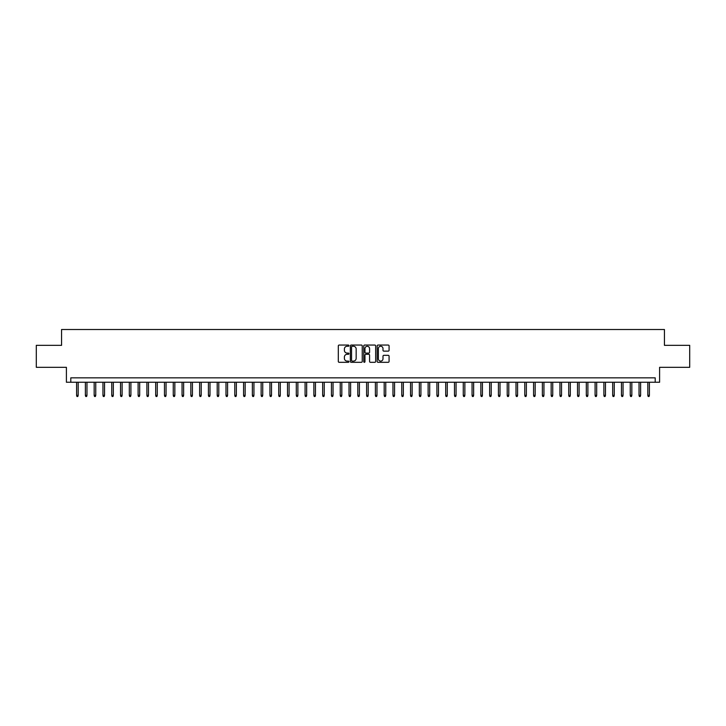 <?xml version="1.0" encoding="UTF-8"?>
<svg xmlns="http://www.w3.org/2000/svg" width="726" height="726" viewBox="0 0 726 726"><rect width="100%" height="100%" fill="white"/><g stroke="black" fill="none" stroke-linecap="round" stroke-linejoin="round"><path stroke-width="1.09" d="M348.943 345.658A0.608 0.608 0 0 0 348.335 345.059L339.169 345.059A0.862 0.862 0 0 0 338.307 345.921L338.307 361.448A0.862 0.862 0 0 0 339.169 362.31L348.335 362.31A0.608 0.608 0 0 0 348.943 361.711A0.608 0.608 0 0 0 348.335 361.103L347.146 361.103A2.759 2.759 0 0 1 344.387 358.345L344.387 357.047A2.759 2.759 0 0 1 347.146 354.288L348.335 354.288A0.608 0.608 0 0 0 348.943 353.689A0.608 0.608 0 0 0 348.335 353.081L347.146 353.081A2.759 2.759 0 0 1 344.387 350.322L344.387 349.024A2.759 2.759 0 0 1 347.146 346.266L348.335 346.266A0.608 0.608 0 0 0 348.943 345.658M388.21 351.139A0.862 0.862 0 0 0 389.072 350.277L389.072 345.921A0.862 0.862 0 0 0 388.21 345.059L378.028 345.059A0.862 0.862 0 0 0 377.166 345.921L377.166 361.448A0.862 0.862 0 0 0 378.028 362.31L388.21 362.31A0.862 0.862 0 0 0 389.072 361.448L389.072 356.185A0.862 0.862 0 0 0 388.21 355.323L383.854 355.323A0.862 0.862 0 0 0 382.992 356.185L382.992 358.798A2.305 2.305 0 0 1 380.687 361.103A2.305 2.305 0 0 1 378.373 358.798L378.373 348.571A2.305 2.305 0 0 1 380.687 346.266A2.305 2.305 0 0 1 382.992 348.571L382.992 350.277A0.862 0.862 0 0 0 383.854 351.139L388.21 351.139M655.206 382.248L659.598 382.248L659.598 367.311L689.7 367.311L689.7 345.34L664.435 345.34L664.435 329.513L61.565 329.513L61.565 345.34L36.3 345.34L36.3 367.311L66.402 367.311L66.402 382.248L655.206 382.248L655.206 377.856L70.794 377.856L70.794 382.248M362.247 345.921A0.862 0.862 0 0 0 361.385 345.059L351.202 345.059A0.862 0.862 0 0 0 350.34 345.921L350.34 361.448A0.862 0.862 0 0 0 351.202 362.31L361.385 362.31A0.862 0.862 0 0 0 362.247 361.448L362.247 345.921M364.615 345.059L374.798 345.059A0.862 0.862 0 0 1 375.66 345.921L375.66 361.448A0.862 0.862 0 0 1 374.798 362.31L370.441 362.31A0.862 0.862 0 0 1 369.579 361.448L369.579 355.15A0.862 0.862 0 0 0 368.717 354.288L365.822 354.288A0.862 0.862 0 0 0 364.96 355.15L364.96 361.711A0.608 0.608 0 0 1 364.361 362.31A0.608 0.608 0 0 1 363.753 361.711L363.753 345.921A0.862 0.862 0 0 1 364.615 345.059M352.155 346.266A0.608 0.608 0 0 0 351.547 346.874L351.547 360.495A0.608 0.608 0 0 0 352.155 361.103L353.408 361.103A2.759 2.759 0 0 0 356.167 358.345L356.167 349.024A2.759 2.759 0 0 0 353.408 346.266L352.155 346.266M369.579 348.616A2.305 2.305 0 0 0 367.274 346.311A2.305 2.305 0 0 0 364.96 348.616L364.96 352.219A0.862 0.862 0 0 0 365.822 353.081L368.717 353.081A0.862 0.862 0 0 0 369.579 352.219L369.579 348.616M78.172 395.343L77.827 396.487L76.947 396.487L76.593 395.343L78.172 395.343L78.172 382.248M76.593 395.343L76.593 382.248M86.966 395.343L86.612 396.487L85.732 396.487L85.378 395.343L86.966 395.343L86.966 382.248M85.378 395.343L85.378 382.248M95.75 395.343L95.396 396.487L94.525 396.487L94.171 395.343L95.75 395.343L95.75 382.248M94.171 395.343L94.171 382.248M104.544 395.343L104.19 396.487L103.31 396.487L102.956 395.343L104.544 395.343L104.544 382.248M102.956 395.343L102.956 382.248M113.329 395.343L112.975 396.487L112.094 396.487L111.75 395.343L113.329 395.343L113.329 382.248M111.75 395.343L111.75 382.248M122.113 395.343L121.768 396.487L120.888 396.487L120.534 395.343L122.113 395.343L122.113 382.248M120.534 395.343L120.534 382.248M130.907 395.343L130.553 396.487L129.673 396.487L129.319 395.343L130.907 395.343L130.907 382.248M129.319 395.343L129.319 382.248M139.691 395.343L139.338 396.487L138.466 396.487L138.112 395.343L139.691 395.343L139.691 382.248M138.112 395.343L138.112 382.248M148.485 395.343L148.131 396.487L147.251 396.487L146.897 395.343L148.485 395.343L148.485 382.248M146.897 395.343L146.897 382.248M157.27 395.343L156.916 396.487L156.036 396.487L155.691 395.343L157.27 395.343L157.27 382.248M155.691 395.343L155.691 382.248M166.054 395.343L165.709 396.487L164.829 396.487L164.475 395.343L166.054 395.343L166.054 382.248M164.475 395.343L164.475 382.248M174.848 395.343L174.494 396.487L173.614 396.487L173.26 395.343L174.848 395.343L174.848 382.248M173.26 395.343L173.26 382.248M183.633 395.343L183.279 396.487L182.407 396.487L182.054 395.343L183.633 395.343L183.633 382.248M182.054 395.343L182.054 382.248M192.417 395.343L192.072 396.487L191.192 396.487L190.838 395.343L192.417 395.343L192.417 382.248M190.838 395.343L190.838 382.248M201.211 395.343L200.857 396.487L199.977 396.487L199.632 395.343L201.211 395.343L201.211 382.248M199.632 395.343L199.632 382.248M209.995 395.343L209.651 396.487L208.77 396.487L208.416 395.343L209.995 395.343L209.995 382.248M208.416 395.343L208.416 382.248M218.789 395.343L218.435 396.487L217.555 396.487L217.201 395.343L218.789 395.343L218.789 382.248M217.201 395.343L217.201 382.248M227.574 395.343L227.22 396.487L226.34 396.487L225.995 395.343L227.574 395.343L227.574 382.248M225.995 395.343L225.995 382.248M236.358 395.343L236.014 396.487L235.133 396.487L234.779 395.343L236.358 395.343L236.358 382.248M234.779 395.343L234.779 382.248M245.152 395.343L244.798 396.487L243.918 396.487L243.573 395.343L245.152 395.343L245.152 382.248M243.573 395.343L243.573 382.248M253.937 395.343L253.592 396.487L252.712 396.487L252.358 395.343L253.937 395.343L253.937 382.248M252.358 395.343L252.358 382.248M262.73 395.343L262.376 396.487L261.496 396.487L261.142 395.343L262.73 395.343L262.73 382.248M261.142 395.343L261.142 382.248M271.515 395.343L271.161 396.487L270.281 396.487L269.936 395.343L271.515 395.343L271.515 382.248M269.936 395.343L269.936 382.248M280.3 395.343L279.955 396.487L279.074 396.487L278.72 395.343L280.3 395.343L280.3 382.248M278.72 395.343L278.72 382.248M289.093 395.343L288.739 396.487L287.859 396.487L287.514 395.343L289.093 395.343L289.093 382.248M287.514 395.343L287.514 382.248M297.878 395.343L297.524 396.487L296.653 396.487L296.299 395.343L297.878 395.343L297.878 382.248M296.299 395.343L296.299 382.248M306.671 395.343L306.318 396.487L305.437 396.487L305.083 395.343L306.671 395.343L306.671 382.248M305.083 395.343L305.083 382.248M315.456 395.343L315.102 396.487L314.222 396.487L313.877 395.343L315.456 395.343L315.456 382.248M313.877 395.343L313.877 382.248M324.241 395.343L323.896 396.487L323.016 396.487L322.662 395.343L324.241 395.343L324.241 382.248M322.662 395.343L322.662 382.248M333.034 395.343L332.68 396.487L331.8 396.487L331.446 395.343L333.034 395.343L333.034 382.248M331.446 395.343L331.446 382.248M341.819 395.343L341.465 396.487L340.594 396.487L340.24 395.343L341.819 395.343L341.819 382.248M340.24 395.343L340.24 382.248M350.613 395.343L350.259 396.487L349.378 396.487L349.024 395.343L350.613 395.343L350.613 382.248M349.024 395.343L349.024 382.248M359.397 395.343L359.043 396.487L358.163 396.487L357.818 395.343L359.397 395.343L359.397 382.248M357.818 395.343L357.818 382.248M368.182 395.343L367.837 396.487L366.957 396.487L366.603 395.343L368.182 395.343L368.182 382.248M366.603 395.343L366.603 382.248M376.975 395.343L376.622 396.487L375.741 396.487L375.387 395.343L376.975 395.343L376.975 382.248M375.387 395.343L375.387 382.248M385.76 395.343L385.406 396.487L384.535 396.487L384.181 395.343L385.76 395.343L385.76 382.248M384.181 395.343L384.181 382.248M394.554 395.343L394.2 396.487L393.32 396.487L392.966 395.343L394.554 395.343L394.554 382.248M392.966 395.343L392.966 382.248M403.338 395.343L402.984 396.487L402.104 396.487L401.759 395.343L403.338 395.343L403.338 382.248M401.759 395.343L401.759 382.248M412.123 395.343L411.778 396.487L410.898 396.487L410.544 395.343L412.123 395.343L412.123 382.248M410.544 395.343L410.544 382.248M420.917 395.343L420.563 396.487L419.682 396.487L419.329 395.343L420.917 395.343L420.917 382.248M419.329 395.343L419.329 382.248M429.701 395.343L429.347 396.487L428.476 396.487L428.122 395.343L429.701 395.343L429.701 382.248M428.122 395.343L428.122 382.248M438.486 395.343L438.141 396.487L437.261 396.487L436.907 395.343L438.486 395.343L438.486 382.248M436.907 395.343L436.907 382.248M447.28 395.343L446.926 396.487L446.045 396.487L445.7 395.343L447.28 395.343L447.28 382.248M445.7 395.343L445.7 382.248M456.064 395.343L455.719 396.487L454.839 396.487L454.485 395.343L456.064 395.343L456.064 382.248M454.485 395.343L454.485 382.248M464.858 395.343L464.504 396.487L463.624 396.487L463.27 395.343L464.858 395.343L464.858 382.248M463.27 395.343L463.27 382.248M473.642 395.343L473.288 396.487L472.408 396.487L472.063 395.343L473.642 395.343L473.642 382.248M472.063 395.343L472.063 382.248M482.427 395.343L482.082 396.487L481.202 396.487L480.848 395.343L482.427 395.343L482.427 382.248M480.848 395.343L480.848 382.248M491.221 395.343L490.867 396.487L489.986 396.487L489.642 395.343L491.221 395.343L491.221 382.248M489.642 395.343L489.642 382.248M500.005 395.343L499.66 396.487L498.78 396.487L498.426 395.343L500.005 395.343L500.005 382.248M498.426 395.343L498.426 382.248M508.799 395.343L508.445 396.487L507.565 396.487L507.211 395.343L508.799 395.343L508.799 382.248M507.211 395.343L507.211 382.248M517.584 395.343L517.23 396.487L516.349 396.487L516.005 395.343L517.584 395.343L517.584 382.248M516.005 395.343L516.005 382.248M526.368 395.343L526.023 396.487L525.143 396.487L524.789 395.343L526.368 395.343L526.368 382.248M524.789 395.343L524.789 382.248M535.162 395.343L534.808 396.487L533.928 396.487L533.583 395.343L535.162 395.343L535.162 382.248M533.583 395.343L533.583 382.248M543.946 395.343L543.592 396.487L542.721 396.487L542.367 395.343L543.946 395.343L543.946 382.248M542.367 395.343L542.367 382.248M552.74 395.343L552.386 396.487L551.506 396.487L551.152 395.343L552.74 395.343L552.74 382.248M551.152 395.343L551.152 382.248M561.525 395.343L561.171 396.487L560.29 396.487L559.946 395.343L561.525 395.343L561.525 382.248M559.946 395.343L559.946 382.248M570.309 395.343L569.964 396.487L569.084 396.487L568.73 395.343L570.309 395.343L570.309 382.248M568.73 395.343L568.73 382.248M579.103 395.343L578.749 396.487L577.869 396.487L577.515 395.343L579.103 395.343L579.103 382.248M577.515 395.343L577.515 382.248M587.888 395.343L587.534 396.487L586.662 396.487L586.309 395.343L587.888 395.343L587.888 382.248M586.309 395.343L586.309 382.248M596.681 395.343L596.327 396.487L595.447 396.487L595.093 395.343L596.681 395.343L596.681 382.248M595.093 395.343L595.093 382.248M605.466 395.343L605.112 396.487L604.232 396.487L603.887 395.343L605.466 395.343L605.466 382.248M603.887 395.343L603.887 382.248M614.25 395.343L613.906 396.487L613.025 396.487L612.671 395.343L614.25 395.343L614.25 382.248M612.671 395.343L612.671 382.248M623.044 395.343L622.69 396.487L621.81 396.487L621.456 395.343L623.044 395.343L623.044 382.248M621.456 395.343L621.456 382.248M631.829 395.343L631.475 396.487L630.604 396.487L630.25 395.343L631.829 395.343L631.829 382.248M630.25 395.343L630.25 382.248M640.622 395.343L640.268 396.487L639.388 396.487L639.034 395.343L640.622 395.343L640.622 382.248M639.034 395.343L639.034 382.248M649.407 395.343L649.053 396.487L648.173 396.487L647.828 395.343L649.407 395.343L649.407 382.248M647.828 395.343L647.828 382.248"/></g></svg>

